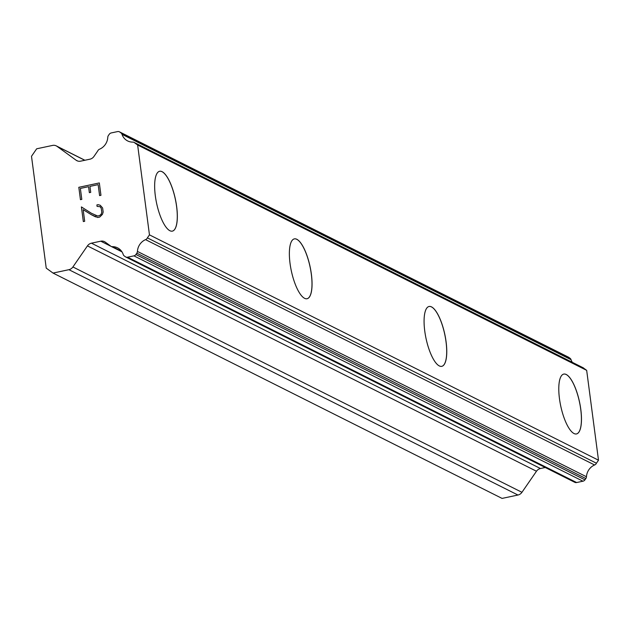 <?xml version="1.0" encoding="UTF-8"?>
<svg xmlns="http://www.w3.org/2000/svg" width="630" height="630" viewBox="0 0 630 630"><rect width="100%" height="100%" fill="white"/><g stroke="black" fill="none" stroke-linecap="round" stroke-linejoin="round"><path stroke-width="0.94" d="M563.74 374.094A30.594 9.607 -102 0 1 566.189 374.511A30.594 9.607 -102 0 1 580.175 405.665A30.594 9.607 -102 0 1 576.474 433.944A30.594 9.607 -102 0 1 574.017 433.527A30.594 9.607 -102 0 1 560.023 402.326A30.594 9.607 -102 0 1 563.763 374.086A30.594 9.607 -102 0 1 566.252 374.503A30.594 9.607 -102 0 1 580.238 405.704A30.594 9.607 -102 0 1 576.497 433.936M429.022 306.487A30.594 9.607 -102 0 1 431.479 306.912A30.594 9.607 -102 0 1 445.457 338.066A30.594 9.607 -102 0 1 441.756 366.345M439.307 365.92A30.594 9.607 -102 0 1 425.313 334.719A30.594 9.607 -102 0 1 429.054 306.479A30.594 9.607 -102 0 1 431.534 306.897A30.594 9.607 -102 0 1 445.528 338.097A30.594 9.607 -102 0 1 441.787 366.337A30.594 9.607 -102 0 1 439.307 365.92M294.344 238.88A30.594 9.607 -102 0 1 296.825 239.298A30.594 9.607 -102 0 1 310.818 270.498A30.594 9.607 -102 0 1 307.078 298.73A30.594 9.607 -102 0 1 304.597 298.321A30.594 9.607 -102 0 1 290.603 267.12A30.594 9.607 -102 0 1 294.344 238.88A30.594 9.607 -102 0 1 296.761 239.305A30.594 9.607 -102 0 1 310.748 270.459A30.594 9.607 -102 0 1 307.046 298.738M159.603 171.281A30.594 9.607 -102 0 1 162.052 171.706A30.594 9.607 -102 0 1 176.038 202.86A30.594 9.607 -102 0 1 172.329 231.139A30.594 9.607 -102 0 1 169.88 230.714A30.594 9.607 -102 0 1 155.886 199.513A30.594 9.607 -102 0 1 159.626 171.273A30.594 9.607 -102 0 1 162.107 171.691A30.594 9.607 -102 0 1 176.101 202.891A30.594 9.607 -102 0 1 172.36 231.131M99.327 182.944L78.821 187.307L99.327 182.936L100.957 195.308L99.587 195.599L98.146 184.645L89.94 186.393L90.728 192.363L89.358 192.654L88.57 186.685L89.373 192.646M98.146 184.645L99.603 195.591M88.57 186.685L80.364 188.433L81.805 199.379L80.443 199.671L78.813 187.299L80.451 199.671M96.878 204.939L98.107 204.671L96.894 204.947L97.075 206.38L96.894 204.947M98.107 204.671L100.241 205.262L98.122 204.679M100.241 205.262L102.627 207.979L103.162 212.074L102.446 214.35L99.721 217.066L97.689 217.5L91.334 214.704L95.587 216.893M91.334 214.704L83.16 209.64L91.342 214.712M83.16 209.64L84.688 221.28L83.325 221.571L81.396 206.916L91.46 213.302L97.642 216.011L99.438 215.633L101.123 214.318L101.784 212.239L101.272 208.38L100.115 206.703L97.067 206.38M100.115 206.703L101.288 208.388L101.792 212.247L101.139 214.326L99.453 215.633L97.65 216.019L95.658 215.46M81.404 206.923L83.333 221.563M68.914 269.687A6.442 5.93 116.6 0 0 72.907 266.962L87.436 245.897A6.442 5.93 116.6 0 1 91.429 243.18L100.761 241.195A6.442 5.93 116.6 0 1 104.47 241.652A6.442 5.93 116.6 0 1 105.226 242.109L110.242 245.755A3.221 2.969 116.6 0 0 112.439 246.669A12.883 11.86 116.6 0 1 117.558 247.842A12.883 11.86 116.6 0 1 123.22 254.504A3.221 2.969 116.6 0 0 124.252 255.938L125.362 256.741A3.221 2.969 116.6 0 0 127.599 257.197L133.922 255.859A3.221 2.969 116.6 0 0 135.915 254.496L136.82 253.181A3.221 2.969 116.6 0 0 137.427 251.417A12.883 11.86 116.6 0 1 145.554 239.636A3.221 2.969 116.6 0 0 147.381 237.872L149.46 234.864L137.631 145.01L134.899 143.026A3.221 2.969 116.6 0 0 132.717 142.112A12.883 11.86 116.6 0 1 127.654 140.939A12.883 11.86 116.6 0 1 122.015 134.34A3.221 2.969 116.6 0 0 120.984 132.914L119.794 132.056A3.221 2.969 116.6 0 0 117.558 131.591L111.234 132.938A3.221 2.969 116.6 0 0 109.242 134.3L108.399 135.513A3.221 2.969 116.6 0 0 107.785 137.301A12.883 11.86 116.6 0 1 99.603 149.168A3.221 2.969 116.6 0 0 97.76 150.94L93.949 156.46A6.442 5.93 116.6 0 1 89.964 159.177L80.632 161.162A6.442 5.93 116.6 0 1 76.923 160.705A6.442 5.93 116.6 0 1 76.159 160.248L57.023 146.341A6.442 5.93 116.6 0 0 56.259 145.876A6.442 5.93 116.6 0 0 52.558 145.42L36.666 148.798L31.5 156.287L46.226 268.12L53.022 273.066L68.914 269.687L517.955 495.03A6.442 5.93 -63.4 0 0 521.947 492.306L536.476 471.24A6.442 5.93 116.6 0 1 540.469 468.523L545.265 467.499M572.316 362.321A12.883 11.86 116.6 0 1 571.056 359.683A3.221 2.969 -63.4 0 0 570.024 358.257L568.835 357.399A3.221 2.969 -63.4 0 0 568.039 356.997M574.402 482.084A3.221 2.969 -63.4 0 0 576.639 482.541L582.963 481.202A3.221 2.969 -63.4 0 0 584.955 479.84L585.861 478.532A3.221 2.969 -63.4 0 0 586.467 476.76A12.883 11.86 116.6 0 1 594.594 464.979A3.221 2.969 -63.4 0 0 596.429 463.215L598.5 460.207L586.672 370.353L583.939 368.369A3.221 2.969 -63.4 0 0 583.12 367.747L134.08 142.404M53.022 273.066L502.063 498.409L517.955 495.03M112.439 246.669L121.559 251.244M145.554 239.636L594.594 464.979M147.381 237.872L596.429 463.215M149.46 234.864L598.5 460.207M137.631 145.01L586.672 370.353M134.899 143.026L583.939 368.369M72.907 266.962L521.947 492.306M87.436 245.897L536.476 471.24M91.429 243.18L540.469 468.523M100.761 241.195L110.785 246.228M127.599 257.197L576.639 482.541M133.922 255.859L582.963 481.202M135.915 254.496L584.955 479.84M136.82 253.181L585.861 478.532M137.427 251.417L586.467 476.76M122.015 134.34L571.056 359.683M120.984 132.914L570.024 358.257M119.794 132.056L568.835 357.399M76.159 160.248L77.75 161.044M57.023 146.341L84.798 160.28M111.061 246.385L121.976 251.858M125.74 256.969L574.78 482.32M119.416 131.82L568.457 357.163M56.259 145.876L84.908 160.256"/></g></svg>
